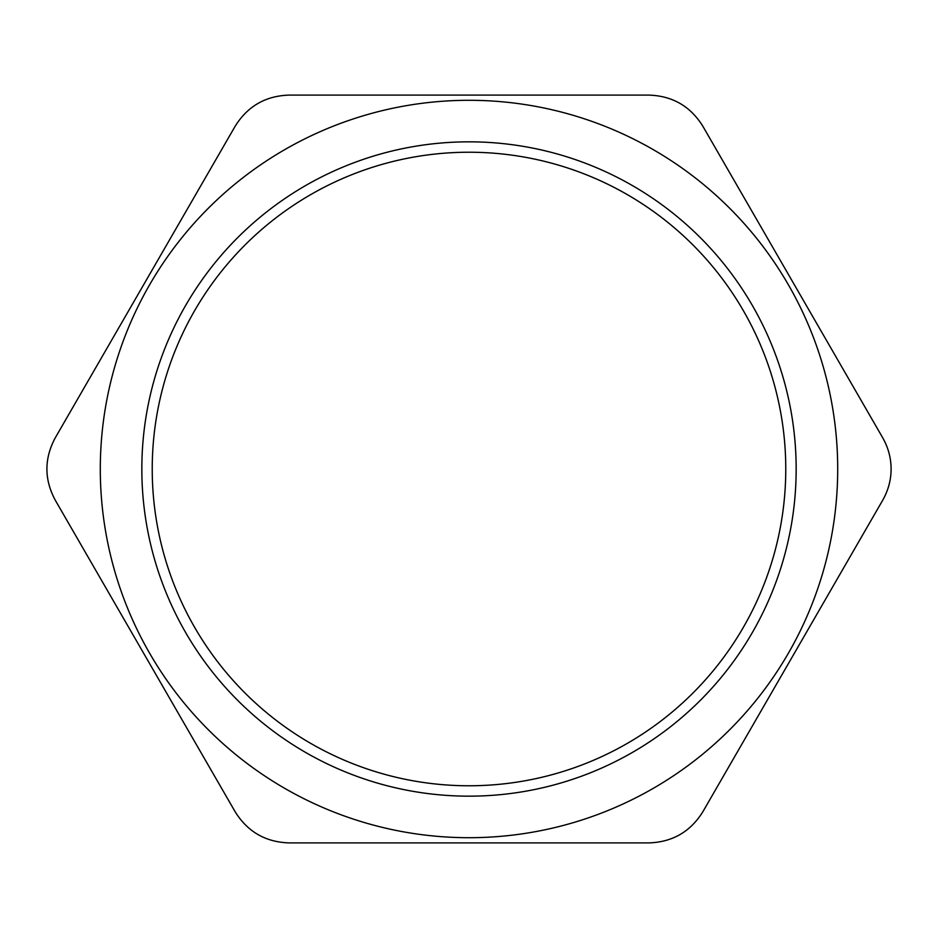 <?xml version="1.0" encoding="UTF-8"?>
<svg xmlns="http://www.w3.org/2000/svg" width="938" height="938" viewBox="0 0 938 938"><rect width="100%" height="100%" fill="white"/><g stroke="black" fill="none" stroke-linecap="round" stroke-linejoin="round"><path stroke-width="1.41" d="M55.248 500.153C44.133 479.388 44.133 458.612 55.248 437.847L235.145 126.255C247.573 106.252 265.56 95.864 289.103 95.101L648.897 95.101C672.44 95.864 690.427 106.252 702.855 126.255L882.752 437.847C888.286 447.672 891.077 458.061 891.1 469C891.077 479.939 888.286 490.328 882.752 500.153L702.855 811.745C690.427 831.748 672.44 842.136 648.897 842.899L289.103 842.899C265.56 842.136 247.573 831.748 235.145 811.745L55.248 500.153M837.704 469A368.704 368.704 0 0 0 284.648 149.693A368.704 368.704 0 0 0 284.648 788.307A368.704 368.704 0 0 0 837.704 469M152.226 469A316.774 316.774 0 0 1 627.393 194.67A316.774 316.774 0 0 1 627.393 743.33A316.774 316.774 0 0 1 152.226 469M141.837 469A327.163 327.163 0 0 0 632.575 752.335A327.163 327.163 0 0 0 632.575 185.665A327.163 327.163 0 0 0 141.837 469"/></g></svg>
